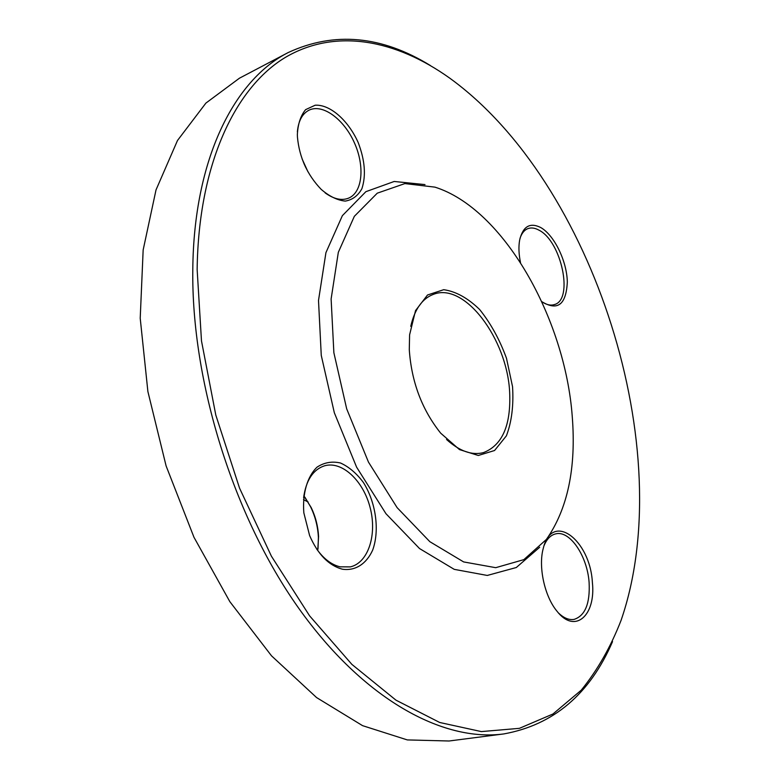 <?xml version="1.0" encoding="UTF-8"?>
<svg xmlns="http://www.w3.org/2000/svg" width="780" height="780" viewBox="0 0 780 780"><rect width="100%" height="100%" fill="white"/><g stroke="black" fill="none" stroke-linecap="round" stroke-linejoin="round"><path stroke-width="1.17" d="M288.278 52.514L239.411 78.215L205.9 103.096L177.489 140.498L156.019 189.91L143.159 249.951L140.215 318.25L147.888 391.55L166.111 465.943L193.976 537.283L229.846 601.663L271.537 655.853L316.582 697.573L362.564 725.654L407.306 739.918L449.036 741L503.792 733.931C443.118 742.121 363.714 699.748 298.477 607.903C233.405 516.194 191.324 381.332 192.797 269.529C193.742 158.603 234.536 79.687 288.278 52.514C334.269 31.259 381.625 35.597 430.345 65.51M612.544 641.608C589.894 694.102 553.644 724.874 503.792 733.931M446.54 439.481C459.576 451.191 471.871 455.569 483.415 452.634C502.33 445.312 511.085 425.227 509.662 392.369C507.322 339.144 464.51 281.736 433.358 294.372C422.224 298.603 414.687 309.26 410.748 326.332M409.285 349.694L409.598 334.854L415.535 310.596L427.528 294.986L443.713 289.692C455.861 291.418 467.854 298.038 479.671 309.553C490.727 323.349 499.668 339.593 506.493 358.293L512.548 386.695C513.727 405.493 511.68 421.863 506.415 435.805L494.569 450.508L478.286 455.481L459.498 449.602L440.7 433.183C421.97 409.724 411.499 381.898 409.285 349.694M572.267 416.695C565.149 318.123 503.246 208.591 434.947 187.142L404.898 183.583L377.267 193.177L354.334 216.333L338.325 252.32L331.12 298.984L333.869 352.726L346.681 408.837L368.462 462.091L397.118 507.643L429.839 541.681L463.632 561.922L495.719 567.684L523.838 559.64L546.37 539.448C567.655 508.999 576.283 468.078 572.267 416.695M424.993 184.597L394.202 181.467L365.888 191.675L342.371 215.66L325.933 252.642L318.503 300.446L321.262 355.407L334.327 412.737L356.606 467.161L385.964 513.708L419.523 548.545L454.233 569.351L487.266 575.445L516.301 567.518L539.692 547.258M342.322 569.195C328.682 565.481 317.782 554.268 309.611 535.558L303.829 512.811C302.348 493.34 307.34 476.453 317.06 467.132C324.217 462.452 332.036 461.077 340.519 463.008C348.943 466.84 356.567 473.333 363.402 482.488C375.94 502.457 379.85 530.341 372.665 550.115C366.376 563.969 355.261 571.155 342.322 569.195M592.39 582.524C596.017 615.693 574.811 634.501 556.861 611.052C544.43 596.154 538.083 566.221 543.367 547.999C552.25 511.232 590.158 539.77 592.39 582.524M520.504 262.567C518.749 254.085 518.476 246.558 519.665 239.986C522.971 226.375 529.961 222.212 540.647 227.487C554.229 235.043 566.933 261.193 567.323 281.999C566.153 304.756 557.642 311.298 541.788 301.645M297.356 134.618C297.911 123.932 300.661 115.596 305.623 109.639L315.159 105.222C330.057 104.247 348.202 120.295 358.176 142.506C364.942 160.232 366.171 175.636 361.891 188.721C357.971 195.77 352.433 199.894 345.257 201.094C337.447 200.314 329.423 196.414 321.194 189.384C307.281 174.857 299.364 157.463 297.453 137.192L297.356 134.618M197.145 269.548L201.484 340.909L215.806 415.087L239.548 488.153L271.43 556.228L309.611 615.859L351.877 664.384L395.957 700.157L439.725 722.495L481.348 731.591L519.422 728.335L552.932 714.012L581.227 690.193C597.441 670.215 610.73 646.942 621.075 620.353C679.331 451.678 594.194 182.491 449.534 78C396.162 39.975 335.761 27.641 285.236 57.476C235.16 87.653 198.461 164.219 197.145 269.548M318.016 548.779L318.406 537.41C317.86 526.705 315.276 516.535 310.654 506.922L304.902 497.182M305.711 167.437L303.898 163.469M303.469 499.639L308.168 502.018M325.123 192.884C333.908 199.163 341.786 200.899 348.728 198.091C362.602 192.231 364.981 166.15 354.364 142.73C343.97 119.213 322.666 103.418 308.997 110.185C302.26 113.685 298.389 120.9 297.375 131.849M302.133 159.003L307.915 171.688M542.197 301.967C546.683 304.873 550.758 305.74 554.414 304.561C573.836 299.725 561.493 241.254 538.97 230.168C534.943 227.926 531.258 227.409 527.914 228.618C524.326 230.022 521.683 233.278 519.997 238.407M558.617 613.1C563.901 618.121 569.059 620.217 574.09 619.398C585.136 615.781 590.148 603.505 589.115 582.572C587.359 556.033 569.809 530.029 555.662 533.881C550.748 535.051 546.897 538.922 544.128 545.474M316.631 548.964C323.622 558.763 331.432 564.72 340.07 566.826L350.288 566.894C368.296 562.838 377.247 534.641 370.159 507.721C363.363 480.733 342.069 460.648 324.46 465.826C312.994 469.667 306.043 480.295 303.605 497.698M303.839 495.807L311.21 507.585C315.598 516.731 318.055 526.383 318.572 536.552L317.743 550.514M311.21 507.585L310.654 506.922M318.572 536.552L318.406 537.41"/></g></svg>
